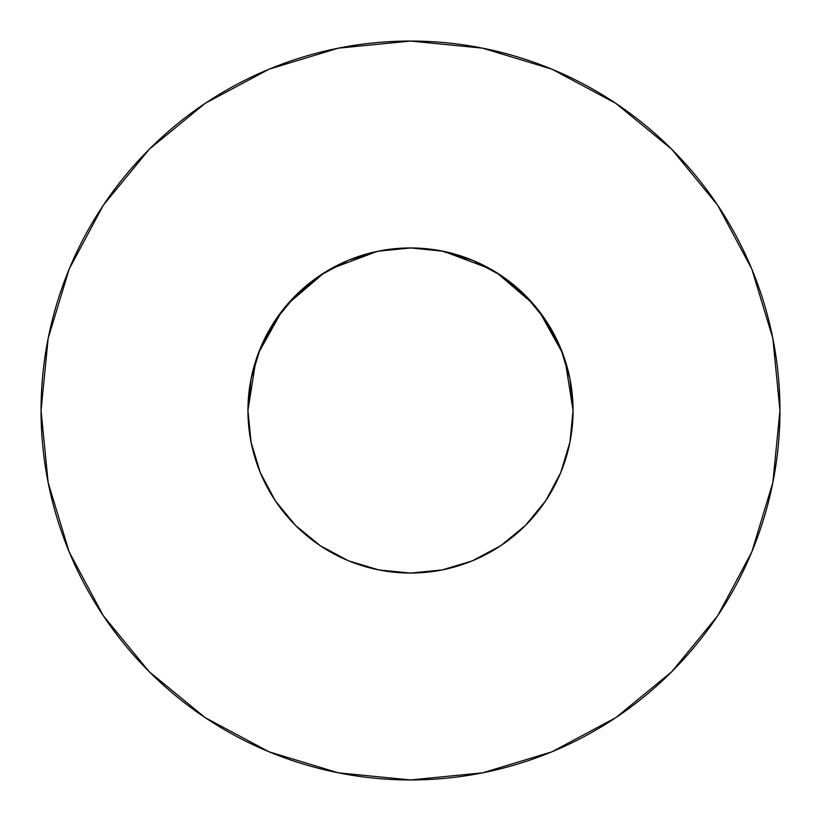 <?xml version="1.0" encoding="UTF-8"?>
<svg xmlns="http://www.w3.org/2000/svg" width="821" height="821" viewBox="0 0 821 821"><rect width="100%" height="100%" fill="white"/><g stroke="black" fill="none" stroke-linecap="round" stroke-linejoin="round"><path stroke-width="1.23" d="M442.211 251.062L410.5 247.942L378.789 251.062L348.289 260.319L320.19 275.343L295.55 295.55L275.343 320.19L260.319 348.289L251.062 378.789L247.942 410.5A162.558 162.558 0 0 1 410.5 247.942A162.558 162.558 0 0 1 573.058 410.5L569.938 378.789L560.681 348.289L545.657 320.19L525.45 295.55L500.81 275.343L472.711 260.319L440.508 250.733M41.05 410.5A369.45 369.45 0 0 1 410.5 41.05A369.45 369.45 0 0 1 779.95 410.5A369.45 369.45 0 0 1 410.5 779.95A369.45 369.45 0 0 1 41.05 410.5L48.152 482.574L69.169 551.886L103.313 615.76L149.258 671.742L205.24 717.687L269.114 751.831L338.426 772.848L410.5 779.95L482.574 772.848L551.886 751.831L615.76 717.687L671.742 671.742L717.687 615.76L751.831 551.886L772.848 482.574L779.95 410.5L772.848 338.426L751.831 269.114L717.687 205.24L671.742 149.258L615.76 103.313L551.886 69.169L482.574 48.152L410.5 41.05L338.426 48.152L269.114 69.169L205.24 103.313L149.258 149.258L103.313 205.24L69.169 269.114L48.152 338.426L41.05 410.5M379.158 250.99L380.02 250.826L379.158 250.99M378.153 251.195L410.839 247.942M378.789 251.062L380.492 250.733M569.938 442.211L560.681 472.711L545.657 500.81L560.681 472.711L569.938 442.211L573.058 410.5A162.558 162.558 0 0 1 410.5 573.058A162.558 162.558 0 0 1 247.942 410.5L255.824 360.481M472.742 560.671L478.161 558.311M472.249 560.876L500.81 545.657L472.249 560.876L442.211 569.938L410.531 573.058M379.117 570L380.02 570.174L379.117 570M290.316 519.96L295.55 525.44L320.19 545.657L348.289 560.681L320.19 545.657L295.55 525.45L290.316 519.96L295.55 525.44L275.343 500.81L260.319 472.711L251.072 442.242M348.258 560.671L342.839 558.311M348.751 560.876L378.789 569.938L410.5 573.058M441.883 570L440.98 570.174M530.684 519.96L525.45 525.44L545.657 500.81L525.45 525.45L530.684 519.96L525.45 525.44L500.81 545.657L525.45 525.45M379.158 570.01L380.02 570.174M443.648 251.359L490.394 268.929L496.643 272.644L533.383 304.078M539.181 311.169L562.672 353.338M565.176 360.481L573.058 410.469M258.328 353.338L281.819 311.169M287.617 304.078L324.357 272.644L330.606 268.929L377.352 251.359M717.687 205.24L671.742 149.258L615.853 103.384M205.24 103.313L149.258 149.258L103.384 205.147M103.313 615.76L149.258 671.742L205.147 717.616M615.76 717.687L671.742 671.742L717.616 615.853M247.942 410.5L251.062 442.211L260.319 472.711L275.343 500.81L295.55 525.45M545.657 320.19L525.45 295.55L500.81 275.343M320.19 275.343L295.55 295.55L275.343 320.19M410.5 247.942L442.847 251.195"/></g></svg>
